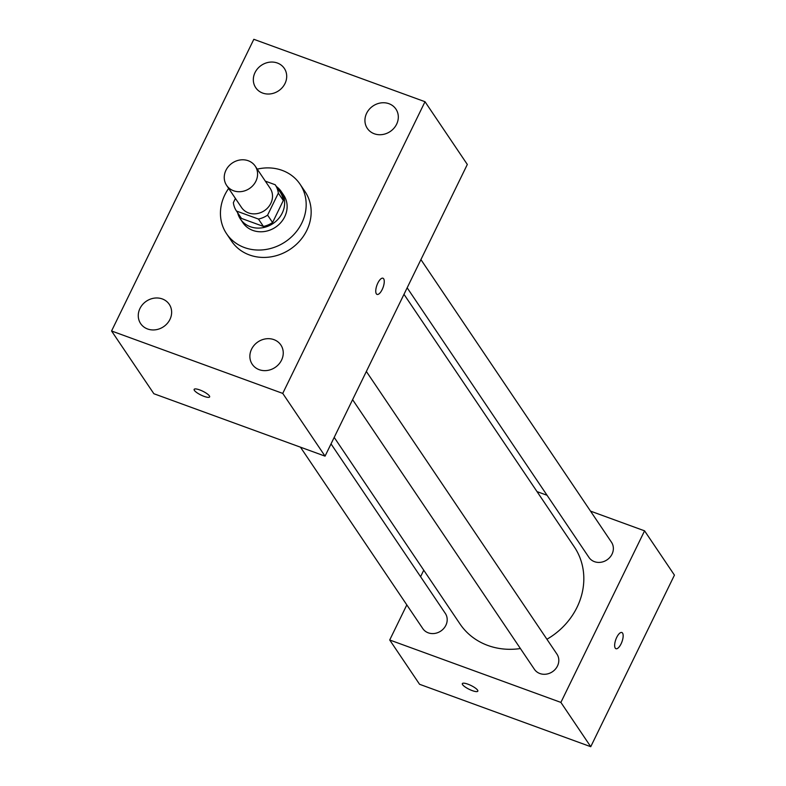<?xml version="1.0" encoding="UTF-8"?>
<svg xmlns="http://www.w3.org/2000/svg" width="786" height="786" viewBox="0 0 786 786"><rect width="100%" height="100%" fill="white"/><g stroke="black" fill="none" stroke-linecap="round" stroke-linejoin="round"><path stroke-width="1.18" d="M248.238 160.737A17.233 15.366 146 0 1 255.204 166.121A17.233 15.366 146 0 1 249.506 188.493A17.233 15.366 146 0 1 226.623 185.388A17.233 15.366 146 0 1 228.628 166.259A17.233 15.366 146 0 1 248.238 160.737M255.204 166.121L270.129 188.267A17.233 15.366 146 0 1 264.44 210.638A17.233 15.366 146 0 1 241.557 207.533L226.623 185.388M235.417 198.436L233.363 202.66A23.393 20.868 146 0 0 236.448 210.972A23.393 20.868 146 0 0 236.498 211.051L258.456 219.058A23.393 20.868 146 0 0 267.594 215.138L278.332 193.13A23.393 20.868 146 0 0 275.238 184.818A23.393 20.868 146 0 0 275.188 184.739L265.334 181.144M267.594 215.138L272.575 222.526L283.304 200.518L278.332 193.13M283.304 200.518A23.393 20.868 146 0 0 280.219 192.197A23.393 20.868 146 0 0 280.17 192.128L275.296 184.897M272.575 222.526A23.393 20.868 146 0 1 263.428 226.437L258.456 219.058M241.371 218.282A23.393 20.868 146 0 0 241.42 218.361A23.393 20.868 146 0 0 241.469 218.429L263.428 226.437M237.608 212.692A24.621 21.959 -34 0 0 240.408 219.039A24.621 21.959 -34 0 0 261.856 227.852A24.621 21.959 -34 0 0 282.223 213.085A24.621 21.959 -34 0 0 281.231 191.519A24.621 21.959 -34 0 0 276.397 186.537M281.231 191.519L283.717 195.203A24.621 21.959 146 0 1 284.709 216.769A24.621 21.959 146 0 1 264.342 231.536A24.621 21.959 146 0 1 242.903 222.733L240.408 219.039M241.469 218.429L236.498 211.051M257.238 169.147A44.311 39.526 146 0 1 282.135 170.366A44.311 39.526 146 0 1 300.046 184.199A44.311 39.526 146 0 1 285.406 241.744A44.311 39.526 146 0 1 226.574 233.737A44.311 39.526 146 0 1 228.667 188.414M300.046 184.199L305.027 191.578A44.311 39.526 146 0 1 290.388 249.123A44.311 39.526 146 0 1 231.546 241.125L226.574 233.737M139.957 308.495A17.253 15.386 146 0 1 154.223 298.149A17.253 15.386 146 0 1 169.255 304.32A17.253 15.386 146 0 1 163.547 326.721A17.253 15.386 146 0 1 140.645 323.606A17.253 15.386 146 0 1 139.957 308.495M255.018 72.577A17.253 15.386 146 0 1 269.293 62.222A17.253 15.386 146 0 1 284.316 68.402A17.253 15.386 146 0 1 278.617 90.803A17.253 15.386 146 0 1 255.715 87.688A17.253 15.386 146 0 1 255.018 72.577M366.63 113.272A17.253 15.386 146 0 1 380.896 102.917A17.253 15.386 146 0 1 395.928 109.097A17.253 15.386 146 0 1 390.229 131.498A17.253 15.386 146 0 1 367.317 128.383A17.253 15.386 146 0 1 366.63 113.272M251.559 349.19A17.253 15.386 146 0 1 265.835 338.845A17.253 15.386 146 0 1 280.867 345.015A17.253 15.386 146 0 1 275.159 367.416A17.253 15.386 146 0 1 252.257 364.301A17.253 15.386 146 0 1 251.559 349.19M282.744 393.403L425.01 101.718L253.829 39.3L111.563 330.985L282.744 393.403L325.05 456.145L467.316 164.461L425.01 101.718M325.05 456.145L153.869 393.727L111.563 330.985M376.347 293.817A8.617 3.272 110 0 0 377.054 294.406A8.617 3.272 110 0 0 383.077 287.43A8.617 3.272 110 0 0 382.959 278.215A8.617 3.272 110 0 0 377.359 284.119A8.617 3.272 110 0 0 376.347 293.817M377.054 294.406A8.617 3.272 110 0 0 383.067 287.43A8.617 3.272 110 0 0 382.959 278.215M199.713 389.915A8.617 2.112 26 0 1 209.626 396.92A8.617 2.112 26 0 1 200.961 395.044A8.617 2.112 26 0 1 194.142 389.365A8.617 2.112 26 0 1 199.713 389.915M209.636 396.91A8.617 2.112 26 0 1 200.961 395.034A8.617 2.112 26 0 1 194.142 389.365M403.984 294.308L574.291 546.879A68.922 61.485 146 0 1 546.918 639.254M520.411 648.548A68.922 61.485 146 0 1 459.987 623.946L334.197 437.389M366.355 371.464L556.93 654.099A13.588 12.124 146 0 1 552.44 671.745A13.588 12.124 146 0 1 534.401 669.299L352.59 399.671M420.913 259.596L611.488 542.232A13.588 12.124 146 0 1 606.998 559.878A13.588 12.124 146 0 1 588.96 557.421L407.158 287.804M331.024 443.894L445.318 613.404A13.588 12.124 146 0 1 440.828 631.05A13.588 12.124 146 0 1 422.789 628.594L300.458 447.175M406.814 604.915L389.709 639.991L560.89 702.409L644.569 530.835L590.522 511.126M547.056 495.278L537.025 491.623M423.752 570.204L420.579 576.708M389.709 639.991L419.567 684.282L590.748 746.7L560.89 702.409M590.748 746.7L674.437 575.126L644.569 530.835M621.854 632.514A8.617 3.272 -70 0 1 622.561 633.103A8.617 3.272 -70 0 1 621.559 642.81A8.617 3.272 -70 0 1 615.959 648.705A8.617 3.272 -70 0 1 615.831 639.49A8.617 3.272 -70 0 1 621.854 632.514A8.617 3.272 -70 0 1 622.571 633.103A8.617 3.272 -70 0 1 621.549 642.801A8.617 3.272 -70 0 1 615.949 648.705M467.896 684.164A8.617 2.112 26 0 1 477.819 691.169A8.617 2.112 26 0 1 469.144 689.293A8.617 2.112 26 0 1 462.335 683.614A8.617 2.112 26 0 1 467.896 684.164M477.819 691.169A8.617 2.112 26 0 1 469.154 689.283A8.617 2.112 26 0 1 462.335 683.614M241.42 218.361L236.448 210.972M280.219 192.197L275.238 184.818"/></g></svg>
